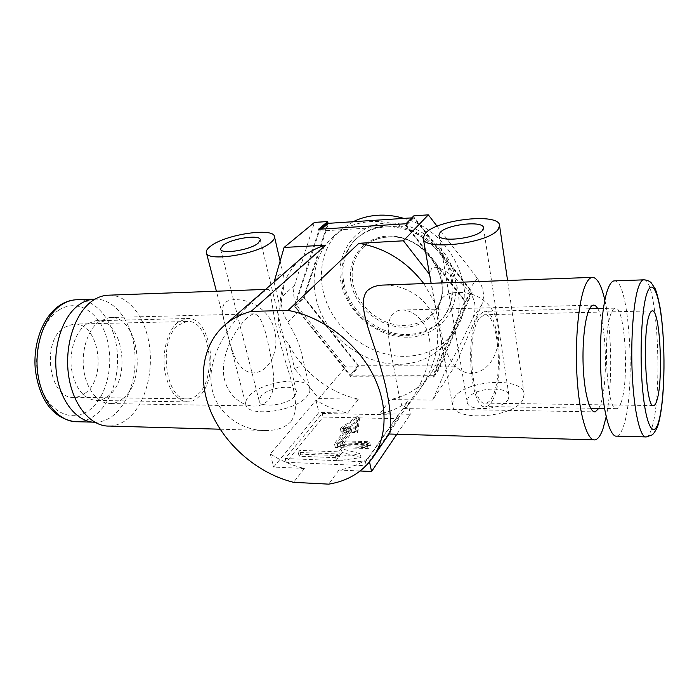 <?xml version="1.0" encoding="UTF-8"?>
<svg xmlns="http://www.w3.org/2000/svg" width="699" height="699" viewBox="0 0 699 699"><rect width="100%" height="100%" fill="white"/><g stroke="black" fill="none" stroke-linecap="round" stroke-linejoin="round"><path stroke-width="0.52" stroke-dasharray="3.5 2.62" d="M616.763 436.124C619.262 435.591 621.533 432.183 623.578 425.901C635.959 390.986 629.79 280.989 614.788 280.858M479.13 318.63C465.884 335.537 471.808 407.622 485.788 403.166C487.919 402.904 489.912 401.139 491.746 397.888C503.935 378.299 498.16 311.614 484.18 314.733L479.13 318.63M621.088 402.545C629.572 380.16 624.976 304.869 615.041 308.163C613.801 308.39 612.612 309.832 611.494 312.479C602.11 331.466 606.915 413.922 616.859 408.644C618.397 408.33 619.803 406.294 621.088 402.545M492.21 400.833C505.307 379.644 499.095 308.032 484.031 311.343L478.632 315.476C464.319 333.572 470.698 411.431 485.753 406.582C488.077 406.294 490.226 404.38 492.21 400.833M94.758 422.24L95.964 422.231C102.631 421.934 108.826 419.33 114.54 414.42C130.294 400.745 138.21 371.379 133.963 345.245C129.796 319.111 113.622 298.753 95.151 299.093M197.966 394.341C218.079 377.25 209.517 318.456 186.834 321.523L178.647 325.009C157.179 339.967 165.663 402.563 188.241 398.902C191.701 398.701 194.942 397.172 197.966 394.341M85.435 392.978C107.908 376.84 98.515 321.094 73.29 324.109L64.194 327.438C40.359 341.636 49.542 400.649 74.618 397.277C78.463 397.093 82.071 395.66 85.435 392.978M86.16 324.336C75.396 331.815 68.886 351.641 71.621 369.806C75.667 389.413 84.177 399.636 97.152 400.457C101.241 400.256 105.077 398.683 108.651 395.73C132.329 378.072 122.377 317.512 95.702 320.754L86.16 324.336M177.887 322.265C168.013 330.059 162.072 350.819 164.632 369.841C168.407 390.374 176.244 401.06 188.153 401.89C191.902 401.672 195.414 400.011 198.682 396.927C220.299 378.439 211.072 315.275 186.642 318.552L177.887 322.265M387.893 236.978C425.665 232.924 457.548 284.676 434.472 310.994C427.054 320.186 417.102 324.991 404.616 325.402C381.436 326.241 357.399 306.712 353.03 283.602C350.374 269.246 353.781 257.18 363.244 247.402C369.841 241.138 378.063 237.669 387.893 236.978M386.398 226.004C407.744 224.624 431.283 237.118 443.655 256.69C456.045 276.254 455.966 300.518 444.249 316.254C435.049 327.997 422.598 334.105 406.897 334.568C384.249 334.873 360.754 320.334 349.675 299.399C338.569 278.499 341.147 253.038 356.909 238.28C364.869 230.967 374.699 226.878 386.398 226.004M385.42 226.948C406.809 225.576 430.401 238.106 442.799 257.713C455.215 277.32 455.145 301.627 443.411 317.381C434.201 329.142 421.733 335.249 406.005 335.703C383.323 336.001 359.775 321.426 348.661 300.456C337.53 279.513 340.107 254.017 355.887 239.241C363.856 231.911 373.703 227.822 385.42 226.948M407.403 337.233C377.539 337.739 347.342 313.196 341.208 283.558C334.629 253.964 354.638 224.999 385.848 223.086C416.971 220.709 450.514 247.708 455.364 279.198C460.685 310.662 437.321 337.18 407.403 337.233M353.135 221.714L340.614 230.128C319.364 249.036 315.651 282.344 329.919 309.744C344.161 337.189 374.69 356.49 404.337 356.385C425.49 355.966 442.1 347.674 454.184 331.527C481.366 296.918 453.773 231.5 403.9 218.385M294.698 396.272C287.56 405.245 259.364 408.618 259.102 400.614L261.146 395.852C268.766 387.036 296.035 383.856 296.49 391.816L294.698 396.272M508.365 398.928C503.603 409.972 467.037 412.366 467.168 401.785L468.015 398.421C473.468 387.639 508.82 385.359 509.029 395.949L508.365 398.928M249.412 395.713C262.745 380.684 308.967 375.337 309.858 388.976C310.19 391.283 309.22 393.764 306.931 396.42C295.013 411.894 246.092 417.827 245.751 404.066C245.366 401.436 246.59 398.657 249.412 395.713M273.886 281.129L278.595 275.511C281.068 273.344 282.746 273.554 283.637 276.149C284.615 280.168 284.021 287.079 281.863 296.892C280.36 304.747 282.335 313.169 287.805 322.152C294.908 333.703 299.478 344.022 301.522 353.109C302.754 359.592 302.221 364.039 299.915 366.468L294.594 368.635L318.805 398.605L345.673 366.931L300.212 310.129C294.113 302.082 292.217 293.816 294.532 285.332L314.463 222.413M453.931 398.247C463.673 379.924 523.577 376.053 524.136 394.236L523.114 399.112C515.39 418.203 451.938 422.397 452.367 404.24L453.931 398.247M437.111 226.24L477.33 278.351C483.725 287.254 485.132 296.219 481.559 305.262L454.481 366.826L432.629 400.116L446.329 368.609L448.356 366.293C452.07 360.955 462.729 339.915 472.742 318.176C476.91 308.207 475.425 299.05 468.304 290.714C451.807 273.108 435.18 263.042 431.362 268.94L429.868 274.812L441.698 342.213C440.623 354.113 436.945 364.633 430.671 373.773C420.807 387.526 407.334 396.115 390.234 399.557L379.933 413.712L410.339 414.306L396.84 434.236M247.228 317.835C237.171 326.896 223.147 349.317 223.418 370.4C223.523 392.008 240.255 406.722 255.056 406.032C260.255 405.857 264.554 404.013 267.944 400.51C277.328 389.876 273.396 368.163 269.019 348.093C264.947 326.127 260.011 314.707 254.209 313.842C252.287 314.061 249.962 315.398 247.228 317.835M123.12 398.404C119.319 401.619 115.239 403.34 110.87 403.559C98.62 404.197 86.65 390.094 83.836 370.426C80.935 350.793 87.873 329.395 99.275 321.374L109.315 317.556C137.563 314.104 148.109 379.269 123.12 398.404M597.706 308.582C606.68 322.973 608.252 385.455 600.179 405.341L598.833 408.365M409.439 402.563C406.905 406.294 405.044 408.303 403.856 408.592C401.759 408.12 398.64 395.442 394.489 370.566C389.789 347.517 384.52 323.864 392.41 314.367C394.682 311.771 397.582 310.339 401.121 310.068C414.446 309.107 430.077 324.485 430.077 346.494C430.226 368.216 417.242 391.204 409.439 402.563M440.169 327.639C436.962 309.176 435.599 293.248 457.426 292.435C480.659 291.649 495.941 307.49 497.889 326.538C501.515 344.616 493.319 372.051 471.074 373.353C449.474 372.113 443.297 345.306 440.169 327.639M385.184 285C405.21 285.236 427.57 297.713 435.215 320.701C442.72 344.179 432.096 372.366 417.312 393.126L393.729 424.022C389.789 430.243 388.172 433.572 388.88 434.009L389.203 433.861M604.845 300.107C612.071 330.732 612.735 385.9 606.182 416.831M226.869 331.413C222.806 314.655 217.013 300.343 234.532 299.688C253.894 299.032 271.308 313.257 274.419 330.505C279.347 346.87 271.867 371.772 253.309 372.96C235.712 371.842 231.317 347.455 226.869 331.413M109.507 295.153C128.642 295.397 145.13 317.189 149.298 344.764C153.544 372.331 145.357 403.166 129.088 417.67C123.094 422.956 116.593 425.752 109.577 426.067M291.011 421.558C303.244 403.463 287.315 373.048 280.072 341.75C270.81 309.648 271.841 288.407 267.787 289.325C266.555 289.543 264.012 291.369 260.159 294.786C243.165 309.316 213.064 341.191 211.037 374.786C208.73 409.666 239.774 431.554 266.668 430.532C277.162 430.444 285.271 427.447 291.011 421.558M398.299 364.345C368.303 364.354 337.381 344.747 322.877 316.97C308.364 289.237 311.981 255.572 333.423 236.498C343.524 227.664 355.887 222.684 370.514 221.574C398.334 219.687 429.413 235.869 446.076 261.417C462.773 286.966 463.297 318.665 448.671 339.391C436.482 355.677 419.688 363.996 398.299 364.345M398.072 415.005L365.455 461.812L285.209 458.518L322.23 413.485L398.072 415.005L398.806 418.718L366.302 465.726L286.153 462.301L323.06 417.076L398.806 418.718M298.202 452.463L299.88 450.392L338.823 451.834L341.226 448.627L360.203 453.721L334.804 457.207L337.241 453.939L298.202 452.463L299.12 456.229L338.115 457.775L337.241 453.939M340.264 428.426L358.666 415.372L356.944 428.871L351.169 428.714L342.012 440.833L369.605 441.716L367.421 444.782L334.428 443.682L345.979 428.583L340.264 428.426L341.086 432.122L346.8 432.288L345.979 428.583M411.833 217.87L413.808 217.738L471.406 292.138L440.021 365.158L358.36 365.289L304.301 297.564L328.451 223.331M295.153 306.276L319.312 231.098L405.936 225.698L464.704 301.418L433.074 375.311L350.243 375.092L295.153 306.276L304.301 297.564M321.697 229.071L319.312 231.098M413.808 217.738L405.936 225.698M471.406 292.138L464.704 301.418M440.021 365.158L433.074 375.311M358.36 365.289L350.243 375.092M405.988 223.75L406.215 224.964L465.517 301.391L433.572 375.948L433.764 377.023L350.243 376.735L350.016 375.695L294.454 306.293L318.796 230.434L318.543 229.272M454.481 366.826L440.702 366.844L440.51 365.778L472.209 292.112L414.079 217.013L413.869 215.816M274.087 282.003L280.019 307.044C276.376 323.226 279.285 335.529 288.757 343.969C301.793 371.387 329.316 393.205 358.561 399.129L347.665 413.074C336.612 410.689 326.075 406.407 316.044 400.23L270.303 454.001C281.155 460.807 292.514 465.63 304.388 468.47L293.563 482.327M280.019 307.044C280.22 287.306 287.315 271.055 301.295 258.272M288.757 343.969L294.594 368.635M358.561 399.129L318.805 398.605M360.142 470.986L338.936 470.034C350.094 468.225 360.002 464.162 368.644 457.854L407.867 401.523C399.697 407.666 390.383 411.728 379.933 413.712M423.769 283.576L434.752 302.641M338.936 470.034L328.67 484.145M446.329 368.609L441.698 342.213M432.629 400.116L390.234 399.557M304.388 468.47L273.641 467.081L318.884 412.515L347.665 413.074M350.243 376.735L358.351 366.923L345.673 366.931M433.764 377.023L440.702 366.844M358.351 366.923L358.141 365.892L303.602 297.591L327.455 224.169M433.572 375.948L440.51 365.778M465.517 301.391L472.209 292.112M406.215 224.964L414.079 217.013M318.796 230.434L320.299 229.158M294.454 306.293L303.602 297.591M350.016 375.695L358.141 365.892M368.644 457.854L369.526 461.934M407.867 401.523L410.339 414.306M316.044 400.23L318.884 412.515M270.303 454.001L273.641 467.081M365.455 461.812L366.302 465.726M322.23 413.485L323.06 417.076M285.209 458.518L286.153 462.301M338.115 457.775L335.686 461.052L334.804 457.207M335.686 461.052L361.042 457.583L360.203 453.721M361.042 457.583L342.082 452.436L341.226 448.627M342.082 452.436L339.688 455.652L338.823 451.834M339.688 455.652L300.788 454.149L299.88 450.392M300.788 454.149L299.12 456.229M346.8 432.288L335.293 447.447L368.242 448.609L370.418 445.525L342.859 444.599L351.99 432.436L357.748 432.594L359.452 419.033L358.666 415.372M359.452 419.033L341.086 432.122M357.748 432.594L356.944 428.871M351.99 432.436L351.169 428.714M342.859 444.599L342.012 440.833M370.418 445.525L369.605 441.716M368.242 448.609L367.421 444.782M335.293 447.447L334.428 443.682M349.142 431.414L337.696 446.547L367.202 447.57L368.015 446.434L340.457 445.499L351.02 431.466L356.114 431.615L357.381 421.777L344.074 431.274L349.142 431.414L348.32 427.709L343.253 427.578L356.586 418.107L355.302 427.893L350.208 427.762L339.609 441.724L367.193 442.624L366.39 443.751L336.839 442.782L348.32 427.709M344.074 431.274L343.253 427.578M357.381 421.777L356.586 418.107M356.114 431.615L355.302 427.893M351.02 431.466L350.208 427.762M340.457 445.499L339.609 441.724M368.015 446.434L367.193 442.624M367.202 447.57L366.39 443.751M337.696 446.547L336.839 442.782M644.207 279.827C657.34 280.124 663.001 391.213 652.246 426.547C650.481 432.908 648.497 436.359 646.304 436.919L645.308 436.892M77.834 299.722C96.418 299.941 112.478 320.256 116.506 346.022C120.604 371.789 112.53 400.579 96.654 414.018C90.844 418.876 84.553 421.453 77.781 421.742L74.505 421.646M58.62 310.242C40.053 322.038 30.887 358.875 40.516 386.32C49.882 413.939 73.963 423.402 90.66 409.081C107.515 395.127 114.391 362.449 106.501 337.119C98.856 311.64 77.047 298.019 58.62 310.242M404.398 327.184C428.365 327.018 446.722 305.664 442.353 280.727C438.36 255.764 411.877 234.427 387.159 236.148C362.37 237.503 346.145 260.412 351.309 284.161C356.132 307.944 380.474 327.717 404.398 327.184M294.532 285.332L281.863 296.892M287.805 322.152L300.212 310.129M468.304 290.714L477.33 278.351M481.559 305.262L472.742 318.176M653.233 405.56L485.788 403.166M615.041 308.163L603.368 308.442M589.589 308.783L484.031 311.343M616.859 408.644L604.513 408.452M590.681 408.233L485.753 406.582M652.062 310.906L484.18 314.733M92.932 422.144L95.964 422.231M73.29 324.109L186.834 321.523M97.152 400.457L188.153 401.89M95.702 320.754L186.642 318.552M74.618 397.277L188.241 398.902M363.244 247.402C369.762 241.207 377.923 237.756 387.735 237.066C425.586 232.95 457.469 285.175 434.472 310.994M443.411 317.381L444.249 316.254M220.622 249.29L259.102 400.614M438.998 235.476L467.168 401.785M309.858 388.976L301.522 353.109M283.637 276.149L280.054 260.753M524.136 394.236L507.57 280.491M110.87 403.559L255.056 406.032M403.856 408.592L594.377 411.868M265.603 289.403L267.787 289.325M340.614 230.128L333.423 236.498M454.184 331.527L448.671 339.391M220.168 429.212L266.668 430.532M593.687 439.828L595.006 439.863M430.671 373.773L417.312 393.126M401.121 310.068L593.268 305.131M109.315 317.556L254.209 313.842M452.367 404.24L440.99 339.461M435.468 308.023L431.126 283.305M423.271 238.586L423.166 237.975M245.751 404.066L216.402 291.221M206.467 253.021L206.292 252.339M483.498 227.918L509.029 395.949M260.308 239.888L296.49 391.816M355.887 239.241L356.909 238.28"/><path stroke-width="1.05" d="M614.788 280.858L613.949 280.893C612.149 281.216 610.428 283.217 608.768 286.878C602.564 300.308 598.947 339.426 601.009 375.817C603.019 412.279 610.113 437.644 616.763 436.124L645.308 436.892M649.275 315.022C641.988 333.012 645.998 410.505 653.783 405.569C654.972 405.271 656.064 403.375 657.06 399.88C663.666 378.884 659.847 307.787 652.062 310.906C651.084 311.116 650.149 312.488 649.275 315.022M95.151 299.093L93.727 299.163C88.948 299.548 84.308 301.234 79.826 304.231C63.286 315.135 52.74 345.201 56.514 373.388C60.184 401.61 77.178 422.213 94.758 422.24M403.9 218.385C394.944 215.746 386.084 214.707 377.32 215.283C368.574 215.912 360.509 218.053 353.135 221.714M258.071 243.252C249.893 250.277 220.106 254.707 220.526 248.896L223.06 245.297C231.753 238.359 260.465 234.139 260.308 239.888L258.071 243.252M440.021 232.627L438.937 235.135C438.177 242.876 477.024 238.542 482.642 230.137L483.498 227.918C483.813 220.211 446.39 224.379 440.021 232.627M210.836 246.004C226.022 234.174 274.611 227.061 274.506 236.882C274.672 238.534 273.458 240.404 270.863 242.501C257.171 254.602 205.419 262.352 206.292 252.339C206.109 250.452 207.629 248.346 210.836 246.004M425.167 233.492C436.517 219.46 499.837 212.4 499.575 225.594L498.238 229.228C489.108 243.733 421.584 251.291 423.166 237.975L425.167 233.492M598.833 408.365L595.207 411.877C590.148 412.873 584.906 395.433 583.42 370.776C581.9 346.162 584.513 319.399 589.152 309.666C590.463 306.887 591.835 305.376 593.268 305.131C594.797 304.913 596.273 306.066 597.706 308.582M423.769 283.576C406.626 261.304 385 247.874 358.884 243.287L288.04 310.417C320.605 316.28 353.668 340.256 370.881 370.776C388.067 401.34 388.163 435.442 372.838 457.574L389.203 433.861C391.623 432.707 392.305 406.967 381.558 370.627C372.418 335.73 355.931 305.306 366.975 291.099C370.601 287.534 375.634 285.542 382.073 285.113L385.184 285M606.182 416.831L602.905 429.046C600.537 435.695 597.907 439.295 595.006 439.863C587.361 441.445 579.244 414.883 577.007 376.63C574.709 338.447 578.982 297.486 586.146 283.549C588.042 279.783 590.017 277.721 592.062 277.381C596.99 277.154 601.254 284.738 604.845 300.107M220.168 429.212L109.577 426.067C91.071 426.94 72.713 405.42 68.546 375.075C64.247 344.782 75.343 312.165 92.836 300.544C97.476 297.416 102.264 295.642 107.2 295.24L109.507 295.153M321.697 229.071L328.451 223.331L411.833 217.87M274.087 282.003L284.082 247.463L314.463 222.413L327.7 221.531L318.543 229.272L405.988 223.75L413.869 215.816L428.321 214.855L437.111 226.24M372.838 457.574C362.248 472.271 347.525 481.13 328.67 484.145L293.563 482.327C259.294 473.948 227.018 447.019 212.085 414.472C197.24 381.969 201.277 345.708 224.562 325.201C231.972 318.744 240.814 314.148 251.09 311.404L288.04 310.417M224.562 325.201L301.295 258.272C308.215 252.252 316.341 247.874 325.673 245.139L251.09 311.404M284.082 247.463L325.673 245.139M358.884 243.287L403.41 240.806L429.562 274.419M428.321 214.855L403.41 240.806M396.84 434.236L371.58 471.51L360.142 470.986M327.455 224.169L327.7 221.531M320.299 229.158L327.945 222.684M369.526 461.934L371.58 471.51M613.949 280.893L643.456 279.853C646.479 279.862 649.03 280.788 651.101 282.641L655.129 288.652C656.658 292.156 658.353 298.683 660.197 308.233C665.535 341.584 665.404 396.543 658.799 422.327C657.645 428.557 652.936 434.944 651.905 435.005L646.304 436.919C640.476 438.483 634.194 412.821 632.333 375.905C630.437 339.05 633.521 299.443 638.921 285.891C640.371 282.186 641.883 280.177 643.456 279.853L644.207 279.827M658.956 420.527C663.875 402.205 665.361 360.675 662.521 328.25C659.76 295.66 652.822 277.258 647.213 292.531C641.551 307.228 639.236 355.712 642.827 391.685C646.33 427.875 654.089 439.33 658.956 420.527M92.932 422.144L77.781 421.742C59.756 422.546 41.957 402.493 37.912 374.297C33.744 346.145 44.456 315.773 61.451 304.834C66.012 301.863 70.713 300.186 75.571 299.801L77.834 299.722M653.783 405.569L653.233 405.56M603.368 308.442L589.589 308.783M604.513 408.452L590.681 408.233M74.505 421.646C50.118 417.53 39.092 396.307 35.343 369.928C32.739 343.515 42.962 316.35 59.747 305.349C64.762 302.073 70.04 300.221 75.571 299.801L93.727 299.163M280.054 260.753L274.506 236.882M507.57 280.491L499.575 225.594M594.377 411.868L595.207 411.877M382.073 285.113L592.062 277.381M107.2 295.24L265.603 289.403M389.098 434.009L593.687 439.828M431.126 283.305L423.271 238.586M216.402 291.221L206.467 253.021"/></g></svg>
